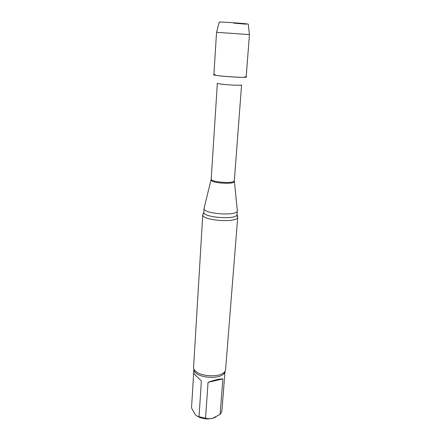 <?xml version="1.0" encoding="UTF-8"?>
<svg xmlns="http://www.w3.org/2000/svg" width="441" height="441" viewBox="0 0 441 441"><rect width="100%" height="100%" fill="white"/><g stroke="black" fill="none" stroke-linecap="round" stroke-linejoin="round"><path stroke-width="0.66" d="M193.676 373.02L191.532 407.98L195.104 414.364C196.438 415.824 197.744 416.602 199.023 416.701L201.377 380.952C196.388 376.289 193.814 373.61 193.649 372.904L193.902 368.836C193.004 378.593 224.585 380.803 225.042 371.03L221.933 410.725L220.947 413.338L220.114 414.331L222.87 378.902L208.036 382.353L205.545 418.173C207.739 418.856 210.131 418.906 212.722 418.316L220.114 414.331M222.87 378.902C219.767 378.747 214.828 379.899 208.036 382.353M196.515 415.681C201.124 418.752 206.526 419.628 212.722 418.316L215.963 417.032M199.023 416.701L205.545 418.173M215.114 74.512C204.42 75.323 255.482 78.895 245.009 76.602M204.155 207.981L204.029 208.499C202.948 213.94 237.649 216.366 237.335 210.826L237.286 210.296M203.555 213.372L202.777 214.855C202.265 220.643 237.396 223.102 237.693 217.297L236.646 215.274M202.772 214.651L193.555 367.744C194.288 376.967 223.537 379.012 225.549 369.982L237.727 217.093M213.896 74.766C212.865 75.852 247.048 78.244 246.177 77.026L249.43 34.602L216.542 32.309L213.896 74.766M219.216 22.138L219.227 22.089C219.657 21.681 247.864 23.649 248.233 24.117L248.239 24.167M233.724 23.136L246.128 24.189M217.352 83.233C216.597 84.242 242.186 86.034 241.58 84.926L234.331 180.694C234.739 183.93 210.346 182.227 211.2 179.079L217.352 83.233M211.129 179.68L211.079 179.939C210.511 183.076 234.458 184.751 234.336 181.565L234.32 181.306M204.034 208.444L203.808 212.071C202.469 217.678 237.611 220.131 237.06 214.398L237.341 210.77M204.029 208.499L211.2 179.079M237.335 210.826L234.331 180.694M203.808 212.071L202.777 214.855M237.06 214.398L237.693 217.297M219.227 22.089L216.586 32.303M248.233 24.117L249.43 34.602"/></g></svg>
